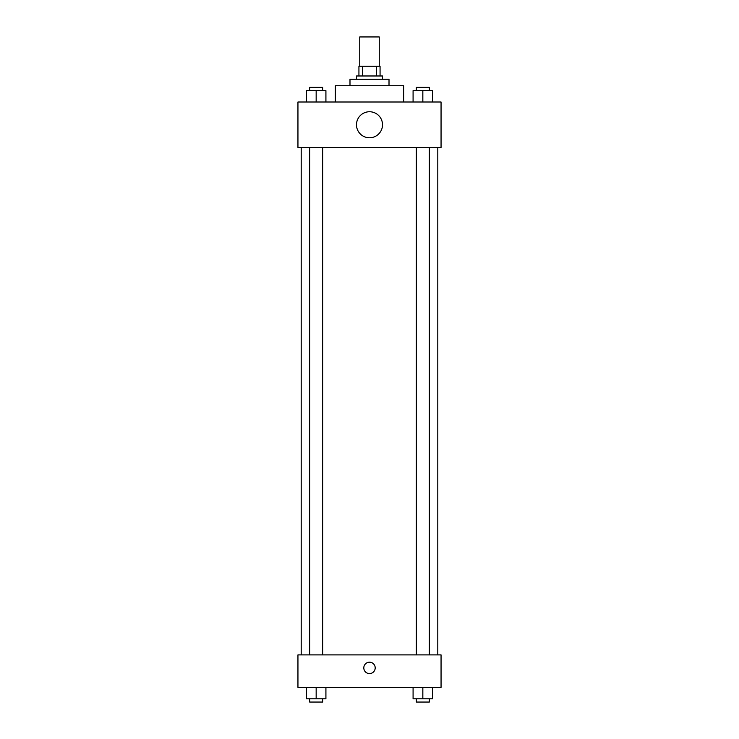 <?xml version="1.0" encoding="UTF-8"?>
<svg xmlns="http://www.w3.org/2000/svg" width="739" height="739" viewBox="0 0 739 739"><rect width="100%" height="100%" fill="white"/><g stroke="black" fill="none" stroke-linecap="round" stroke-linejoin="round"><path stroke-width="1.11" d="M379.255 66.224L379.255 36.95L359.745 36.95L359.745 66.224M362.655 75.978L362.655 66.224L358.932 66.224L358.932 75.978L358.932 66.224M362.655 66.224L380.068 66.224L380.068 75.978M376.345 75.978L376.345 66.224M356.494 79.23L356.494 75.978L382.506 75.978L382.506 79.23M349.99 85.733L349.99 79.23L389.01 79.23L389.01 85.733M335.349 102L335.349 85.733L403.651 85.733L403.651 102M297.946 102L441.054 102L441.054 147.532L297.946 147.532L297.946 102M369.5 137.768A13.006 13.006 0 0 1 358.23 118.258A13.006 13.006 0 0 1 380.77 118.258A13.006 13.006 0 0 1 369.5 137.768M297.946 654.893L441.054 654.893L441.054 687.418L297.946 687.418L297.946 654.893M369.5 673.589A5.69 5.69 0 0 1 364.567 665.054A5.69 5.69 0 0 1 374.433 665.054A5.69 5.69 0 0 1 369.5 673.589M413.083 687.418L413.083 698.798L432.592 698.798L432.592 687.418L432.592 698.798M422.837 698.798L422.837 687.418M429.341 698.798L429.341 702.05L416.334 702.05L416.334 698.798M306.408 687.418L306.408 698.798L325.917 698.798L325.917 687.418L325.917 698.798M316.163 698.798L316.163 687.418M322.666 698.798L322.666 702.05L309.659 702.05L309.659 698.798M413.083 102L413.083 90.611L432.592 90.611L432.592 102L432.592 90.611M422.837 102L422.837 90.611M429.341 90.611L429.341 87.359L416.334 87.359L416.334 90.611M306.408 102L306.408 90.611L325.917 90.611L325.917 102L325.917 90.611M316.163 102L316.163 90.611M322.666 90.611L322.666 87.359L309.659 87.359L309.659 90.611M437.802 654.893L437.802 147.532M301.198 654.893L301.198 147.532M416.334 147.532L416.334 654.893M429.341 147.532L429.341 654.893M322.666 654.893L322.666 147.532M309.659 654.893L309.659 147.532"/></g></svg>
